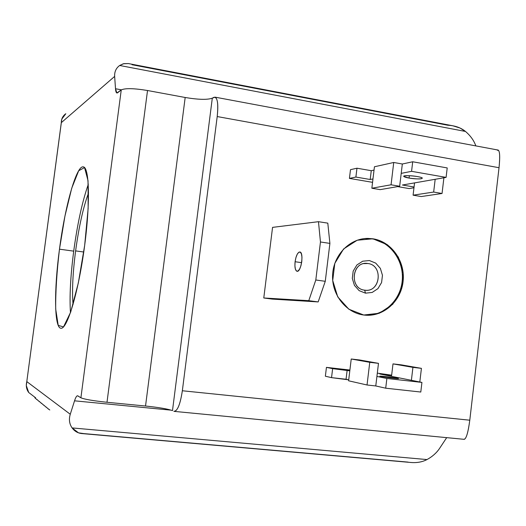 <?xml version="1.0" encoding="UTF-8"?>
<svg xmlns="http://www.w3.org/2000/svg" width="526" height="526" viewBox="0 0 526 526"><rect width="100%" height="100%" fill="white"/><g stroke="black" fill="none" stroke-linecap="round" stroke-linejoin="round"><path stroke-width="0.79" d="M37.063 399.78L34.821 397.741M39.226 401.555L36.945 399.477M41.449 403.376L39.128 401.266M43.737 405.257L41.37 403.107M46.091 407.183L43.684 405M48.517 409.175L46.071 406.953M48.523 408.965L49.779 409.991L48.523 408.965M408.077 462.104L83.772 433.595L78.519 432.845L72.108 427.921C69.353 423.949 68.735 419.393 70.267 414.258L26.8 381.6C25.754 385.69 26.392 389.325 28.713 392.508L26.307 385.591L26.8 381.6L70.267 414.258L74.541 400.825C75.77 397.038 76.881 395.388 77.868 395.887L80.905 397.787L121.25 89.92L117.633 92.76C116.483 93.562 115.773 92.228 115.51 88.743L114.648 76.401C114.425 71.714 116.095 68.078 119.672 65.48L123.321 63.771L128.423 63.574L123.847 63.646L119.672 65.48L465.497 131.461C469.935 135.267 473.13 139.436 475.083 143.979L475.879 145.906L475.083 143.979C473.13 139.436 469.935 135.267 465.497 131.461L460.026 128.028L452.787 125.78M497.471 150.344C499.72 149.489 500.239 155.282 499.029 167.715L469.784 420.202L182.344 390.759C180.392 403.666 177.742 410.55 174.376 411.398L173.85 411.26C177.361 411.47 180.194 404.639 182.344 390.759L217.205 116.555L182.344 390.759L469.784 420.202L499.029 167.715L217.205 116.555C218.54 103.037 217.416 96.639 213.826 97.356L212.3 98.178L172.489 410.622C167.939 408.965 158.957 407.433 145.531 406.019L106.995 402.278C93.174 400.805 84.476 399.313 80.905 397.787C84.476 399.313 93.174 400.805 106.995 402.278L147.523 90.511L106.995 402.278L145.531 406.019L185.178 97.488L145.531 406.019C158.957 407.433 167.939 408.965 172.489 410.622L212.3 98.178C207.375 99.914 198.335 99.684 185.178 97.488L147.523 90.511C133.972 88.283 125.214 88.085 121.25 89.92L80.905 397.787L77.546 395.776C76.625 395.789 75.619 397.472 74.541 400.825L171.331 410.181L74.541 400.825L70.267 414.258C68.735 419.393 69.353 423.949 72.108 427.921L427 459.566C432.287 456.68 436.448 453.004 439.48 448.547L446.692 437.645L439.48 448.547C436.448 453.004 432.287 456.68 427 459.566C422.293 462.019 416.901 462.992 410.832 462.472M65.816 113.721C62.818 115.878 61.312 118.863 61.299 122.676L114.648 76.401L61.299 122.676L26.8 381.6L61.812 119.086L65.816 113.721M132 64.718L447.843 125.247C454.918 125.569 460.802 127.64 465.497 131.461L119.672 65.48C116.095 68.078 114.425 71.714 114.648 76.401L115.51 88.743L121.381 89.821L115.51 88.743L116.877 92.99L121.25 89.92C125.214 88.085 133.972 88.283 147.523 90.511L185.178 97.488C198.335 99.684 207.375 99.914 212.3 98.178L215.042 97.146C217.718 98.612 218.435 105.082 217.205 116.555L499.029 167.715C500.114 157.156 499.851 151.278 498.227 150.088L498.135 150.068M409.169 188.578L397.636 186.612L409.169 188.578L413.969 187.782L409.169 188.578M372.559 182.344L349.428 178.399L350.487 169.681L349.428 178.399L355.892 177.052L370.192 179.498L372.973 178.952L370.192 179.498L371.257 170.694L370.192 179.498L355.892 177.052L356.97 168.208L355.892 177.052L349.428 178.399L372.559 182.344M372.908 238.791L387.577 244.853L398.353 257.155L403.192 273.257L401.193 290.056L392.725 304.304L379.377 313.233L363.729 315.015L348.85 309.216L337.751 296.894L332.721 280.509L334.806 263.375L343.577 248.982L357.2 240.224L372.908 238.791L367.819 238.41C349.619 238.331 333.287 255.176 332.59 275.177C331.669 295.158 346.608 313.509 364.768 315.133C383.454 317.073 401.147 301.22 403.12 281.219C405.349 261.251 391.456 241.526 372.908 238.791L372.027 238.857C390.371 241.572 404.205 260.935 402.232 280.72C400.51 300.53 383.336 316.527 364.814 315.14C383.336 316.527 400.51 300.53 402.232 280.72C404.205 260.935 390.371 241.572 372.027 238.857L372.908 238.791M272.284 299.097L263.776 297.979L272.56 227.37L318.467 221.689L327.803 223.142L318.467 221.689L320.459 241.98L329.901 243.4L327.803 223.142L329.901 243.4L320.459 241.98L315.804 279.99L325.272 281.305L329.901 243.4L325.272 281.305L315.804 279.99L308.775 300.675L318.171 301.924L325.272 281.305L318.171 301.924L308.775 300.675L263.776 297.979L272.284 299.097L318.171 301.924L272.284 299.097M326.442 367.365L349.902 370.034L326.442 367.365L325.364 376.221L326.442 367.365L332.629 368.66L331.544 377.642L348.718 379.851L346.055 379.246L347.14 370.304L346.055 379.246L331.544 377.642L332.629 368.66L326.442 367.365M377.306 373.144L391.653 375.163L377.306 373.144M59.477 249.179L64.935 216.133L71.707 188.288L78.676 170.746L84.548 167.57L88.026 180.674L88.138 208.493L84.666 245.405L78.348 282.856L70.701 312.056L63.501 326.916L58.215 325.384L55.703 309.084C55.519 292.088 56.775 272.12 59.477 249.179C53.974 289.741 54.185 327.922 60.891 328.237C66.98 329.624 77.979 293.791 84.121 249.423C90.341 205.068 89.578 167.413 83.364 166.887C76.454 164.986 65.033 206.179 59.477 249.179L73.712 251.139C70.504 275.94 69.419 296.48 70.458 312.76C69.419 296.48 70.504 275.94 73.712 251.139C77.434 223.734 82.293 201.471 88.296 184.356C82.293 201.471 77.434 223.734 73.712 251.139L59.477 249.179M411.194 462.505C417.131 462.946 422.398 461.973 427 459.566L72.108 427.921C74.58 431.254 77.776 433.128 81.681 433.549L411.194 462.505M174.376 411.398L464.287 439.341C466.384 438.467 468.219 432.083 469.784 420.202C468.068 432.983 466.128 439.322 463.965 439.23M35.663 397.82L28.713 392.508M83.752 252.02L75.612 250.895C72.772 272.968 71.917 290.852 73.042 304.547C71.917 290.852 72.772 272.968 75.612 250.895L83.752 252.02M88.539 192.957C83.239 207.257 78.933 226.568 75.612 250.895C78.933 226.568 83.239 207.257 88.539 192.957M365.031 238.541L372.027 238.857L365.031 238.541M365.485 293.16L359.14 290.641L354.432 285.375L352.302 278.399L353.183 271.114L356.898 264.972L362.697 261.205L369.41 260.548L375.709 263.112L380.364 268.378L382.455 275.302L381.587 282.528L377.931 288.636L372.184 292.436L365.485 293.16L372.184 292.436L377.931 288.636L381.587 282.528L382.455 275.302L380.364 268.378L375.709 263.112L369.41 260.548L362.697 261.205L356.898 264.972L353.183 271.114L352.302 278.399L354.432 285.375L359.14 290.641L365.485 293.16L364.656 290.174C348.731 288.649 352.144 260.534 367.871 263.513C383.658 265.176 380.331 292.969 364.656 290.174L365.485 293.16M367.871 263.513L366.55 263.401C351.447 262.25 349.56 288.807 364.656 290.174L365.478 290.26C380.765 291.904 383.152 265.071 367.871 263.513L364.018 263.605L367.871 263.513M318.467 221.689L272.56 227.37L263.776 297.979L308.775 300.675L315.804 279.99L320.459 241.98L318.467 221.689M295.093 261.731L295.934 257.556L297.262 254.17L298.827 252.237L300.32 252.151L301.444 253.953L301.97 257.293L301.786 261.514L300.931 265.755L299.57 269.161L297.992 271.054L296.506 271.068L295.408 269.22L294.908 265.893L295.093 261.731C294.573 267.3 295.224 270.482 297.039 271.291C301.148 272.435 304.1 252.145 299.853 251.967C297.67 252.322 296.079 255.577 295.093 261.731L301.622 262.671L295.093 261.731M411.391 380.318L421.931 382.415L420.793 392.034L421.931 382.415L386.866 378.477L385.709 388.195L420.793 392.034L385.709 388.195L386.866 378.477L376.918 376.432L375.774 385.952L385.709 388.195L375.774 385.952L378.483 363.348L369.758 362.329L367.036 384.993L375.774 385.952L367.036 384.993L369.758 362.329L351.23 359.002L348.6 380.798L367.036 384.993L348.6 380.798L351.23 359.002L359.672 359.988L378.483 363.348L376.918 376.432L386.866 378.477L421.931 382.415L391.515 376.346L392.994 363.887L401.226 364.847L421.425 368.358L419.814 381.994L421.425 368.358L412.923 367.365L411.391 380.318L412.923 367.365L421.425 368.358L401.226 364.847L392.994 363.887L412.923 367.365L392.994 363.887L391.515 376.346L379.831 374.012L411.391 380.318M349.803 370.85L332.629 368.66L349.803 370.85M325.364 376.221L331.544 377.642L325.364 376.221M391.633 375.354L379.831 374.012L391.633 375.354M385.361 376.583C396.025 377.78 404.159 379.41 393.238 378.181C382.284 376.945 374.505 375.354 385.361 376.583L380.061 376.129C377.135 376.156 396.519 378.786 398.498 378.628L385.361 376.583L385.295 377.155L385.361 376.583M447.212 167.932L446.094 177.387L435.173 179.294L433.661 192.056L442.05 193.489L421.214 196.553L413.088 195.179L414.547 182.897L402.429 185.014L414.061 187L402.429 185.014L446.094 177.387L447.212 167.932L412.706 161.771L411.569 171.325L446.094 177.387L411.569 171.325L412.706 161.771L402.331 164.007L401.213 173.37L411.569 171.325L401.213 173.37L402.331 164.007L393.737 162.481L391.061 184.79L399.668 186.263L401.213 173.37L399.668 186.263L391.061 184.79L393.737 162.481L374.44 166.762L371.849 188.229L391.061 184.79L371.849 188.229L374.44 166.762L393.737 162.481L402.331 164.007L412.706 161.771L447.212 167.932M380.18 189.636L371.849 188.229L380.18 189.636L399.668 186.263L380.18 189.636M374.039 170.095L371.257 170.694L356.97 168.208L350.487 169.681L356.97 168.208L371.257 170.694L374.039 170.095M443.905 177.775L442.05 193.489L443.905 177.775M409.05 178.064C398.353 176.236 406.447 174.658 417.236 176.545C427.993 178.419 419.551 179.912 409.05 178.064C417.512 179.234 421.937 179.221 422.332 178.031C420.609 176.157 401.246 174.639 403.909 176.572L409.05 178.064L409.333 175.691L409.05 178.064M433.661 192.056L435.173 179.294L414.547 182.897L413.088 195.179L433.661 192.056L413.088 195.179L421.214 196.553L442.05 193.489L433.661 192.056M369.758 362.329L378.483 363.348L359.672 359.988L351.23 359.002L369.758 362.329M453.405 125.898L128.423 63.574M498.227 150.088L215.042 97.146M367.819 238.41L366.938 238.475M403.975 176.052L403.909 176.572"/></g></svg>
